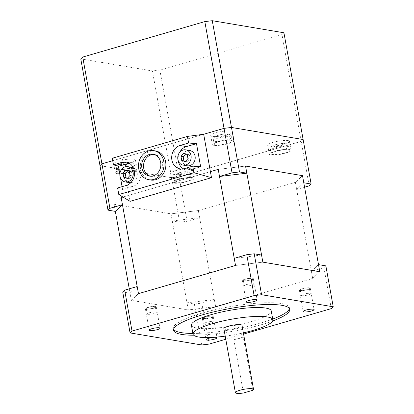 <?xml version="1.0" encoding="UTF-8"?>
<svg xmlns="http://www.w3.org/2000/svg" width="414" height="414" viewBox="0 0 414 414"><rect width="100%" height="100%" fill="white"/><g stroke="black" fill="none" stroke-linecap="round" stroke-linejoin="round"><path stroke-width="0.31" stroke-dasharray="2.07 1.55" d="M319.794 271.744L312.673 278.446L215.616 306.634L188.292 309.936L131.347 300.347L138.462 293.64L131.347 300.347L188.292 309.936L215.616 306.634L312.673 278.446L319.794 271.744M303.783 182.776L296.667 189.477L295.389 182.362L302.505 175.655L295.389 182.362L312.673 278.446L311.395 271.33L318.511 264.624M198.327 210.55L215.616 306.634L214.338 299.519L201.815 303.157L194.363 304.057L187.014 302.82L188.292 309.936L171.003 213.852L114.057 204.257L115.34 211.378L114.057 204.257L121.173 197.556L114.057 204.257L171.003 213.852L198.327 210.55L171.003 213.852L172.286 220.967L179.635 222.204L187.087 221.304L199.61 217.666L198.327 210.55L295.389 182.362L198.327 210.55M129.272 288.822L131.347 300.347L130.063 293.226L122.72 291.989M122.953 197.038L210.405 171.639L122.953 197.038M235.519 265.452L262.843 262.15L235.519 265.452M218.235 169.367L245.554 166.066L218.235 169.367M190.932 178.103A9.217 1.791 -10.2 0 1 192.174 178.744A9.217 1.791 -10.2 0 1 185.632 181.684A9.217 1.791 -10.2 0 1 175.277 182.652A9.217 1.791 -10.2 0 1 174.035 182.01A9.217 1.791 -10.2 0 1 180.571 179.071A9.217 1.791 -10.2 0 1 190.932 178.103M287.989 149.915A9.217 1.791 -10.2 0 1 289.231 150.556A9.217 1.791 -10.2 0 1 282.695 153.496A9.217 1.791 -10.2 0 1 272.334 154.463A9.217 1.791 -10.2 0 1 271.092 153.822A9.217 1.791 -10.2 0 1 277.628 150.882A9.217 1.791 -10.2 0 1 287.989 149.915M231.043 140.325A9.217 1.791 -10.2 0 1 232.285 140.967A9.217 1.791 -10.2 0 1 225.744 143.906A9.217 1.791 -10.2 0 1 215.389 144.869A9.217 1.791 -10.2 0 1 214.141 144.227A9.217 1.791 -10.2 0 1 220.683 141.288A9.217 1.791 -10.2 0 1 231.043 140.325M133.981 168.514A9.217 1.791 -10.2 0 1 135.223 169.155A9.217 1.791 -10.2 0 1 128.687 172.095A9.217 1.791 -10.2 0 1 118.326 173.062A9.217 1.791 -10.2 0 1 117.084 172.421A9.217 1.791 -10.2 0 1 123.626 169.481A9.217 1.791 -10.2 0 1 133.981 168.514M172.11 174.211A11.059 2.148 -10.2 0 1 170.62 173.44A11.059 2.148 -10.2 0 1 178.465 169.911A11.059 2.148 -10.2 0 1 190.895 168.752A11.059 2.148 -10.2 0 1 192.386 169.523A11.059 2.148 -10.2 0 1 184.541 173.052A11.059 2.148 -10.2 0 1 172.11 174.211M173.709 183.107A11.059 2.148 -10.2 0 1 172.219 182.336A11.059 2.148 -10.2 0 1 180.064 178.807A11.059 2.148 -10.2 0 1 192.494 177.653A11.059 2.148 -10.2 0 1 193.985 178.418A11.059 2.148 -10.2 0 1 186.14 181.948A11.059 2.148 -10.2 0 1 173.709 183.107M269.167 146.018A11.059 2.148 -10.2 0 1 267.677 145.252A11.059 2.148 -10.2 0 1 275.522 141.723A11.059 2.148 -10.2 0 1 287.953 140.563A11.059 2.148 -10.2 0 1 289.443 141.334A11.059 2.148 -10.2 0 1 281.598 144.859A11.059 2.148 -10.2 0 1 269.167 146.018M270.766 154.919A11.059 2.148 -10.2 0 1 269.276 154.148A11.059 2.148 -10.2 0 1 277.121 150.618A11.059 2.148 -10.2 0 1 289.552 149.459A11.059 2.148 -10.2 0 1 291.042 150.23A11.059 2.148 -10.2 0 1 283.202 153.76A11.059 2.148 -10.2 0 1 270.766 154.919M212.222 136.429A11.059 2.148 -10.2 0 1 210.731 135.657A11.059 2.148 -10.2 0 1 218.576 132.133A11.059 2.148 -10.2 0 1 231.007 130.974A11.059 2.148 -10.2 0 1 232.497 131.745A11.059 2.148 -10.2 0 1 224.652 135.269A11.059 2.148 -10.2 0 1 212.222 136.429M213.821 145.324A11.059 2.148 -10.2 0 1 212.33 144.558A11.059 2.148 -10.2 0 1 220.176 141.029A11.059 2.148 -10.2 0 1 232.606 139.87A11.059 2.148 -10.2 0 1 234.096 140.641A11.059 2.148 -10.2 0 1 226.251 144.165A11.059 2.148 -10.2 0 1 213.821 145.324M115.159 164.617A11.059 2.148 -10.2 0 1 113.669 163.851A11.059 2.148 -10.2 0 1 121.514 160.321A11.059 2.148 -10.2 0 1 133.95 159.162A11.059 2.148 -10.2 0 1 135.44 159.933A11.059 2.148 -10.2 0 1 127.595 163.458A11.059 2.148 -10.2 0 1 115.159 164.617M116.764 173.518A11.059 2.148 -10.2 0 1 115.273 172.747A11.059 2.148 -10.2 0 1 123.118 169.217A11.059 2.148 -10.2 0 1 135.549 168.058A11.059 2.148 -10.2 0 1 137.039 168.829A11.059 2.148 -10.2 0 1 129.194 172.359A11.059 2.148 -10.2 0 1 116.764 173.518M187.087 221.304L179.081 176.819L171.629 177.72L99.986 165.657L171.629 177.72L179.635 222.204M203.683 134.271L112.712 160.694L203.683 134.271L122.28 157.915L130.089 201.333M283.921 32.768L281.975 34.595L301.185 141.355L303.126 139.528L301.185 141.355L179.081 176.819L171.629 177.72L152.419 70.96L80.777 58.891M281.975 34.595L159.871 70.059L179.081 176.819L301.185 141.355L309.191 185.839M296.667 189.477L304.575 187.18M199.61 217.666L172.286 220.967M223.865 328.602A9.217 1.791 169.8 0 0 225.107 329.244A9.217 1.791 169.8 0 0 235.462 328.276A9.217 1.791 169.8 0 0 242.004 325.337M243.225 336.903L233.832 339.63A9.217 1.791 169.8 0 0 243.225 336.903L252.83 390.283M233.832 339.63L243.437 393.01M225.221 336.147A40.546 7.876 169.8 0 0 243.36 332.887M191.428 325.254A40.546 7.876 169.8 0 0 196.893 328.074A40.546 7.876 169.8 0 0 242.475 323.826A40.546 7.876 169.8 0 0 271.237 310.893M289.355 308.549A58.979 11.457 169.8 0 0 289.376 307.628A58.979 11.457 169.8 0 0 281.427 303.524A58.979 11.457 169.8 0 0 215.125 309.703A58.979 11.457 169.8 0 0 173.285 328.514A58.979 11.457 169.8 0 0 173.626 329.373M252.561 278.244A5.527 1.076 169.8 0 0 246.346 278.824A5.527 1.076 169.8 0 0 242.423 280.589A5.527 1.076 169.8 0 0 243.168 280.971A5.527 1.076 169.8 0 0 249.383 280.392A5.527 1.076 169.8 0 0 253.306 278.632A5.527 1.076 169.8 0 0 252.561 278.244M243.955 280.744A4.606 0.895 169.8 0 0 249.13 280.262A4.606 0.895 169.8 0 0 252.4 278.793A4.606 0.895 169.8 0 0 251.779 278.472A4.606 0.895 169.8 0 0 246.599 278.953A4.606 0.895 169.8 0 0 243.328 280.423A4.606 0.895 169.8 0 0 243.955 280.744M244.912 286.084A4.606 0.895 169.8 0 0 250.092 285.603A4.606 0.895 169.8 0 0 253.363 284.133A4.606 0.895 169.8 0 0 252.742 283.813A4.606 0.895 169.8 0 0 247.562 284.294A4.606 0.895 169.8 0 0 244.291 285.764A4.606 0.895 169.8 0 0 244.912 286.084M309.512 287.839A5.527 1.076 169.8 0 0 303.296 288.413A5.527 1.076 169.8 0 0 299.374 290.178A5.527 1.076 169.8 0 0 300.119 290.566A5.527 1.076 169.8 0 0 306.334 289.986A5.527 1.076 169.8 0 0 310.257 288.222A5.527 1.076 169.8 0 0 309.512 287.839M300.9 290.338A4.606 0.895 169.8 0 0 306.081 289.852A4.606 0.895 169.8 0 0 309.346 288.382A4.606 0.895 169.8 0 0 308.725 288.061A4.606 0.895 169.8 0 0 303.545 288.548A4.606 0.895 169.8 0 0 300.279 290.017A4.606 0.895 169.8 0 0 300.9 290.338M301.858 295.674A4.606 0.895 169.8 0 0 307.038 295.192A4.606 0.895 169.8 0 0 310.309 293.723A4.606 0.895 169.8 0 0 309.688 293.402A4.606 0.895 169.8 0 0 304.507 293.883A4.606 0.895 169.8 0 0 301.237 295.353A4.606 0.895 169.8 0 0 301.858 295.674M212.449 316.027A5.527 1.076 169.8 0 0 206.234 316.606A5.527 1.076 169.8 0 0 202.311 318.371A5.527 1.076 169.8 0 0 203.057 318.754A5.527 1.076 169.8 0 0 209.272 318.175A5.527 1.076 169.8 0 0 213.194 316.41A5.527 1.076 169.8 0 0 212.449 316.027M203.843 318.526A4.606 0.895 169.8 0 0 209.023 318.045A4.606 0.895 169.8 0 0 212.289 316.575A4.606 0.895 169.8 0 0 211.668 316.255A4.606 0.895 169.8 0 0 206.488 316.736A4.606 0.895 169.8 0 0 203.222 318.206A4.606 0.895 169.8 0 0 203.843 318.526M204.801 323.862A4.606 0.895 169.8 0 0 209.981 323.381A4.606 0.895 169.8 0 0 213.251 321.911A4.606 0.895 169.8 0 0 212.63 321.59A4.606 0.895 169.8 0 0 207.45 322.076A4.606 0.895 169.8 0 0 204.18 323.546A4.606 0.895 169.8 0 0 204.801 323.862M155.504 306.432A5.527 1.076 169.8 0 0 149.288 307.012A5.527 1.076 169.8 0 0 145.366 308.777A5.527 1.076 169.8 0 0 146.111 309.165A5.527 1.076 169.8 0 0 152.326 308.585A5.527 1.076 169.8 0 0 156.249 306.821A5.527 1.076 169.8 0 0 155.504 306.432M146.892 308.937A4.606 0.895 169.8 0 0 152.073 308.451A4.606 0.895 169.8 0 0 155.343 306.981A4.606 0.895 169.8 0 0 154.722 306.66A4.606 0.895 169.8 0 0 149.542 307.147A4.606 0.895 169.8 0 0 146.271 308.616A4.606 0.895 169.8 0 0 146.892 308.937M147.855 314.273A4.606 0.895 169.8 0 0 153.035 313.791A4.606 0.895 169.8 0 0 156.301 312.322A4.606 0.895 169.8 0 0 155.68 312.001A4.606 0.895 169.8 0 0 150.499 312.482A4.606 0.895 169.8 0 0 147.234 313.952A4.606 0.895 169.8 0 0 147.855 314.273M192.898 333.441A58.979 11.457 169.8 0 0 272.712 319.08M225.78 339.257L243.577 334.088M209.179 344.081L201.815 303.157M325.859 265.866L323.919 267.692L311.395 271.33M323.919 267.692L331.283 308.616M194.363 304.057L201.727 344.981M193.674 335.221A58.979 11.457 169.8 0 0 272.603 321.021M137.184 286.524L130.063 293.226M261.565 255.034L234.241 258.336M187.014 302.82L214.338 299.519M150.36 176.178A11.059 9.543 -80.4 0 0 151.27 176.385A11.059 9.543 -80.4 0 0 155.027 176.157A11.059 9.543 -80.4 0 0 162.697 164.901A11.059 9.543 -80.4 0 0 154.945 154.577A11.059 9.543 -80.4 0 0 154.018 154.474M155.555 150.944A14.744 12.725 -80.4 0 0 150.546 151.25A14.744 12.725 -80.4 0 0 140.325 166.257A14.744 12.725 -80.4 0 0 150.66 180.023M189.783 150.52A7.742 6.681 -80.4 0 0 187.154 150.68A7.742 6.681 -80.4 0 0 181.787 158.562A7.742 6.681 -80.4 0 0 187.211 165.786M131.864 167.344A7.742 6.681 -80.4 0 0 129.23 167.504A7.742 6.681 -80.4 0 0 123.864 175.386A7.742 6.681 -80.4 0 0 129.292 182.61M130.819 182.662A7.742 6.681 -80.4 0 0 131.921 182.45A7.742 6.681 -80.4 0 0 137.246 175.448A7.742 6.681 -80.4 0 0 133.324 167.794M179.707 152.295A11.98 10.34 -80.4 0 0 178.274 160.808M183.397 168.824A11.98 10.34 -80.4 0 0 186.507 169.968A11.98 10.34 -80.4 0 0 190.58 169.719L200.65 166.795M122.083 186.662L122.585 189.467L132.656 186.543A11.98 10.34 -80.4 0 0 140.962 174.346A11.98 10.34 -80.4 0 0 132.568 163.163A11.98 10.34 -80.4 0 0 129.251 163.225M120.541 178.092L119.837 174.185M112.272 158.246L122.28 157.915M122.585 189.467L117.617 187.961M127.522 178.139L129.478 178.776L127.274 178.403M129.478 178.776L132.242 175.81L131.502 171.701L127.998 170.558L127.75 170.827M127.998 170.558L125.794 170.185M131.502 171.701L129.297 171.334M132.242 175.81L130.037 175.443M185.446 161.315L187.402 161.952L185.198 161.584M187.402 161.952L190.161 158.992L189.426 154.883L185.922 153.734L185.674 154.003M185.922 153.734L183.718 153.361M189.426 154.883L187.221 154.51M190.161 158.992L187.956 158.619M159.871 70.059L152.419 70.96M117.69 169.502A9.217 1.791 169.8 0 0 128.045 168.534A9.217 1.791 169.8 0 0 134.586 165.595A9.217 1.791 169.8 0 0 133.344 164.953A9.217 1.791 169.8 0 0 122.984 165.921A9.217 1.791 169.8 0 0 116.448 168.86A9.217 1.791 169.8 0 0 117.69 169.502M129.572 162.304A5.527 1.076 -10.2 0 1 127.631 164.135A5.527 1.076 -10.2 0 1 120.179 165.036A5.527 1.076 -10.2 0 1 122.12 163.204A5.527 1.076 -10.2 0 1 129.572 162.304M214.747 141.314A9.217 1.791 169.8 0 0 225.107 140.346A9.217 1.791 169.8 0 0 231.643 137.407A9.217 1.791 169.8 0 0 230.401 136.765A9.217 1.791 169.8 0 0 220.041 137.733A9.217 1.791 169.8 0 0 213.505 140.672A9.217 1.791 169.8 0 0 214.747 141.314M226.629 134.115A5.527 1.076 -10.2 0 1 224.688 135.942A5.527 1.076 -10.2 0 1 217.236 136.843A5.527 1.076 -10.2 0 1 219.177 135.016A5.527 1.076 -10.2 0 1 226.629 134.115M174.636 179.091A9.217 1.791 169.8 0 0 184.996 178.129A9.217 1.791 169.8 0 0 191.532 175.189A9.217 1.791 169.8 0 0 190.29 174.548A9.217 1.791 169.8 0 0 179.93 175.51A9.217 1.791 169.8 0 0 173.394 178.45A9.217 1.791 169.8 0 0 174.636 179.091M186.517 171.898A5.527 1.076 -10.2 0 1 184.577 173.725A5.527 1.076 -10.2 0 1 177.125 174.625A5.527 1.076 -10.2 0 1 179.065 172.798A5.527 1.076 -10.2 0 1 186.517 171.898M271.693 150.903A9.217 1.791 169.8 0 0 282.053 149.935A9.217 1.791 169.8 0 0 288.589 146.996A9.217 1.791 169.8 0 0 287.347 146.354A9.217 1.791 169.8 0 0 276.987 147.322A9.217 1.791 169.8 0 0 270.451 150.261A9.217 1.791 169.8 0 0 271.693 150.903M283.574 143.71A5.527 1.076 -10.2 0 1 281.634 145.537A5.527 1.076 -10.2 0 1 274.182 146.437A5.527 1.076 -10.2 0 1 276.122 144.605A5.527 1.076 -10.2 0 1 283.574 143.71M132.656 186.543L126.229 185.462M190.58 169.719L184.152 168.638M135.223 169.155L134.586 165.595C133.82 163.468 132.568 162.345 130.824 162.231C129.473 161.802 126.306 162.174 121.323 163.349C117.659 165.181 117.048 164.094 116.448 168.86L117.084 172.421M232.285 140.967L231.643 137.407C230.877 135.274 229.625 134.152 227.881 134.038C226.53 133.613 223.363 133.986 218.38 135.161C214.716 136.993 214.105 135.906 213.505 140.672L214.141 144.227M192.174 178.744L191.532 175.189C190.766 173.057 189.514 171.934 187.77 171.82C186.419 171.391 183.252 171.763 178.268 172.938C174.604 174.77 173.994 173.683 173.394 178.45L174.035 182.01M289.231 150.556L288.589 146.996C287.828 144.869 286.571 143.746 284.827 143.632C283.476 143.203 280.309 143.575 275.331 144.75C271.662 146.582 271.051 145.495 270.451 150.261L271.092 153.822M172.219 182.336L170.62 173.44M269.276 154.148L267.677 145.252M212.33 144.558L210.731 135.657M115.273 172.747L113.669 163.851M137.039 168.829L135.44 159.933M234.096 140.641L232.497 131.745M291.042 150.23L289.443 141.334M193.985 178.418L192.386 169.523M173.285 328.514L173.606 330.294M242.423 280.589L246.268 301.941M252.4 278.793L253.363 284.133M299.374 290.178L303.214 311.53M309.346 288.382L310.309 293.723M202.311 318.371L206.156 339.723M212.289 316.575L213.251 321.911M145.366 308.777L149.206 330.129M155.343 306.981L156.301 312.322M146.271 308.616L147.234 313.952M156.249 306.821L160.089 328.173M203.222 318.206L204.18 323.546M213.194 316.41L217.039 337.762M300.279 290.017L301.237 295.353M310.257 288.222L314.097 309.574M243.328 280.423L244.291 285.764M253.306 278.632L257.151 299.984M289.376 307.628L289.696 309.408M153.108 154.267L154.945 154.577M132.568 163.163L126.135 162.081M186.507 169.968L180.08 168.886M149.433 176.079L151.27 176.385"/><path stroke-width="0.62" d="M129.251 163.225A11.98 10.34 -80.4 0 0 128.495 163.411L122.068 162.329A11.98 10.34 -80.4 0 1 126.135 162.081A11.98 10.34 -80.4 0 1 134.534 173.264A11.98 10.34 -80.4 0 1 126.229 185.462L117.617 187.961L118.802 194.544L130.089 201.333L211.492 177.689L203.683 134.271L224.031 128.361L231.483 127.46L239.489 171.945L232.037 172.845L219.513 176.483L246.837 173.181L245.554 166.066L302.505 175.655L319.794 271.744L262.843 262.15L319.794 271.744L318.511 264.624L325.859 265.866L333.223 306.79L261.581 294.721L254.129 295.622L132.025 331.086L130.079 332.913L201.727 344.981L209.179 344.081L225.78 339.257M107.992 210.136L99.986 165.657L101.927 163.825L109.933 208.309L107.992 210.136L115.34 211.378L129.272 288.822M115.34 211.378L122.456 204.671L121.173 197.556L138.462 293.64L235.519 265.452L138.462 293.64L137.184 286.524L124.661 290.162L132.025 331.086M219.513 176.483L218.235 169.367L210.405 171.639L218.235 169.367L235.519 265.452L234.241 258.336L246.765 254.698L254.217 253.798L261.565 255.034L262.843 262.15L245.554 166.066L302.505 175.655L303.783 182.776L311.131 184.013L303.126 139.528L231.483 127.46L303.126 139.528L283.921 32.768L212.273 20.7L231.483 127.46L224.031 128.361L232.037 172.845M121.173 197.556L122.953 197.038L121.173 197.556M101.927 163.825L112.712 160.694L101.927 163.825L99.986 165.657L80.777 58.891L82.717 57.065L101.927 163.825M122.456 204.671L109.933 208.309M246.837 173.181L239.489 171.945M304.575 187.18L309.191 185.839L311.131 184.013M236.632 393.3A9.217 1.791 169.8 0 0 243.437 393.01L252.83 390.283A9.217 1.791 169.8 0 0 253.528 389.393A9.217 1.791 169.8 0 0 252.286 388.751A9.217 1.791 169.8 0 0 241.926 389.719A9.217 1.791 169.8 0 0 235.39 392.658A9.217 1.791 169.8 0 0 236.632 393.3M253.528 389.393L242.004 325.337A9.217 1.791 169.8 0 0 240.762 324.695A9.217 1.791 169.8 0 0 230.401 325.663A9.217 1.791 169.8 0 0 223.865 328.602L235.39 392.658M243.36 332.887A40.546 7.876 169.8 0 0 272.842 319.789A40.546 7.876 169.8 0 0 267.372 316.969A40.546 7.876 169.8 0 0 221.79 321.217A40.546 7.876 169.8 0 0 193.027 334.15A40.546 7.876 169.8 0 0 198.492 336.97A40.546 7.876 169.8 0 0 225.221 336.147M272.842 319.789L271.237 310.893A40.546 7.876 169.8 0 0 265.772 308.068A40.546 7.876 169.8 0 0 220.191 312.322A40.546 7.876 169.8 0 0 191.428 325.254L193.027 334.15M272.603 321.021A58.979 11.457 169.8 0 0 289.696 309.408A58.979 11.457 169.8 0 0 281.748 305.304A58.979 11.457 169.8 0 0 215.446 311.483A58.979 11.457 169.8 0 0 173.606 330.294A58.979 11.457 169.8 0 0 181.56 334.403A58.979 11.457 169.8 0 0 193.674 335.221M173.626 329.373A58.979 11.457 169.8 0 0 181.239 332.623A58.979 11.457 169.8 0 0 192.898 333.441M256.406 299.596A5.527 1.076 169.8 0 0 250.191 300.176A5.527 1.076 169.8 0 0 246.268 301.941A5.527 1.076 169.8 0 0 247.013 302.324A5.527 1.076 169.8 0 0 253.228 301.744A5.527 1.076 169.8 0 0 257.151 299.984A5.527 1.076 169.8 0 0 256.406 299.596M313.351 309.191A5.527 1.076 169.8 0 0 307.136 309.77A5.527 1.076 169.8 0 0 303.214 311.53A5.527 1.076 169.8 0 0 303.959 311.918A5.527 1.076 169.8 0 0 310.174 311.338A5.527 1.076 169.8 0 0 314.097 309.574A5.527 1.076 169.8 0 0 313.351 309.191M216.294 337.379A5.527 1.076 169.8 0 0 210.079 337.959A5.527 1.076 169.8 0 0 206.156 339.723A5.527 1.076 169.8 0 0 206.902 340.106A5.527 1.076 169.8 0 0 213.117 339.527A5.527 1.076 169.8 0 0 217.039 337.762A5.527 1.076 169.8 0 0 216.294 337.379M159.343 327.79A5.527 1.076 169.8 0 0 153.128 328.369A5.527 1.076 169.8 0 0 149.206 330.129A5.527 1.076 169.8 0 0 149.951 330.517A5.527 1.076 169.8 0 0 156.171 329.937A5.527 1.076 169.8 0 0 160.089 328.173A5.527 1.076 169.8 0 0 159.343 327.79M272.712 319.08A58.979 11.457 169.8 0 0 289.355 308.549M254.217 253.798L261.581 294.721M243.577 334.088L331.283 308.616L333.223 306.79M130.079 332.913L122.72 291.989L124.661 290.162M254.129 295.622L246.765 254.698M154.018 154.474A11.059 9.543 -80.4 0 0 151.188 154.805A11.059 9.543 -80.4 0 0 143.529 165.528A11.059 9.543 -80.4 0 0 150.36 176.178M153.19 175.846A11.059 9.543 -80.4 0 0 160.86 164.591A11.059 9.543 -80.4 0 0 153.108 154.267A11.059 9.543 -80.4 0 0 149.351 154.494A11.059 9.543 -80.4 0 0 141.686 165.755A11.059 9.543 -80.4 0 0 149.433 176.079A11.059 9.543 -80.4 0 0 153.19 175.846M148.709 150.939A14.744 12.725 -80.4 0 0 138.488 165.952A14.744 12.725 -80.4 0 0 148.823 179.712A14.744 12.725 -80.4 0 0 153.832 179.407A14.744 12.725 -80.4 0 0 164.053 164.394A14.744 12.725 -80.4 0 0 153.718 150.634A14.744 12.725 -80.4 0 0 148.709 150.939M148.823 179.712L150.66 180.023A14.744 12.725 -80.4 0 0 155.669 179.717A14.744 12.725 -80.4 0 0 165.89 164.705A14.744 12.725 -80.4 0 0 155.555 150.944L153.718 150.634M183.112 149.997A7.742 6.681 -80.4 0 0 177.746 157.879A7.742 6.681 -80.4 0 0 183.174 165.108A7.742 6.681 -80.4 0 0 185.803 164.948A7.742 6.681 -80.4 0 0 191.17 157.066A7.742 6.681 -80.4 0 0 185.741 149.842A7.742 6.681 -80.4 0 0 183.112 149.997M183.174 165.108L187.211 165.786A7.742 6.681 -80.4 0 0 189.845 165.626A7.742 6.681 -80.4 0 0 195.211 157.744A7.742 6.681 -80.4 0 0 189.783 150.52L185.741 149.842M125.188 166.821A7.742 6.681 -80.4 0 0 119.827 174.703A7.742 6.681 -80.4 0 0 125.251 181.927A7.742 6.681 -80.4 0 0 127.879 181.767A7.742 6.681 -80.4 0 0 133.246 173.885A7.742 6.681 -80.4 0 0 127.822 166.661A7.742 6.681 -80.4 0 0 125.188 166.821M125.251 181.927L129.292 182.61A7.742 6.681 -80.4 0 0 130.819 182.662M196.49 143.663L188.598 143.006L179.986 145.505A11.98 10.34 -80.4 0 0 171.686 157.703A11.98 10.34 -80.4 0 0 180.08 168.886A11.98 10.34 -80.4 0 0 184.152 168.638L192.758 166.138L200.65 166.795L196.49 143.663L186.419 146.587A11.98 10.34 -80.4 0 0 179.707 152.295M188.598 143.006L187.413 136.418L112.272 158.246L113.457 164.829L118.425 166.335L128.495 163.411M122.068 162.329L113.457 164.829M118.802 194.544L193.943 172.721L192.758 166.138M178.274 160.808A11.98 10.34 -80.4 0 0 183.397 168.824M122.083 186.662L120.541 178.092M119.837 174.185L118.425 166.335M133.324 167.794A7.742 6.681 -80.4 0 0 131.864 167.344L127.822 166.661M82.717 57.065L204.821 21.6L224.031 128.361L203.683 134.271L187.413 136.418M211.492 177.689L193.943 172.721M123.776 177.259L127.274 178.403L130.037 175.443L129.297 171.334L125.794 170.185L123.036 173.15L123.776 177.259L127.522 178.139M181.694 160.435L185.198 161.584L187.956 158.619L187.221 154.51L183.718 153.361L180.959 156.326L181.694 160.435L185.446 161.315M127.75 170.827L125.24 173.523L125.98 177.632M125.24 173.523L123.036 173.15M185.674 154.003L183.159 156.699L183.899 160.808M183.159 156.699L180.959 156.326M204.821 21.6L212.273 20.7M186.419 146.587L179.986 145.505"/></g></svg>
